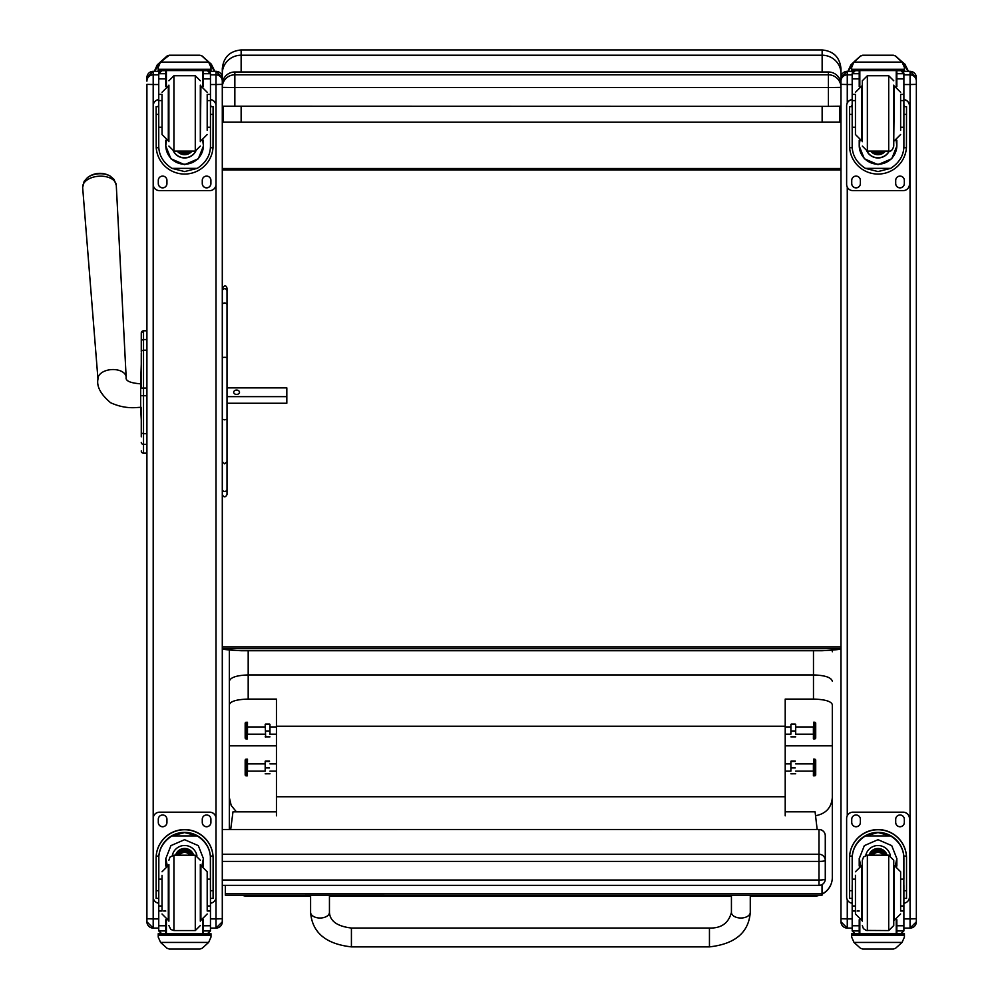 <?xml version="1.0" encoding="UTF-8"?>
<svg xmlns="http://www.w3.org/2000/svg" width="999" height="999" viewBox="0 0 999 999"><rect width="100%" height="100%" fill="white"/><g stroke="black" fill="none" stroke-linecap="round" stroke-linejoin="round"><path stroke-width="1.5" d="M709.452 946.877L351.423 946.877C325.749 944.005 312.138 932.492 310.602 912.362A9.416 5.657 0 0 0 320.017 918.019A9.416 5.657 0 0 0 329.445 912.362C329.982 921.14 337.312 926.36 351.423 928.034L351.423 946.877L351.423 928.034L709.452 928.034L709.452 946.877C735.127 944.005 748.738 932.492 750.274 912.362A9.416 5.657 180 0 1 740.846 918.019A9.416 5.657 180 0 1 731.43 912.362L731.43 895.179M822.027 894.055A18.844 18.656 -0 0 0 832.317 877.434L832.317 797.552C831.455 807.716 825.861 813.773 815.546 815.733M750.274 896.278L813.473 896.091A18.844 18.656 -0 0 0 819.292 895.179M242.47 895.204A18.844 18.656 -0 0 0 248.189 896.091L310.602 896.278M236.438 811.85L231.206 805.494L229.345 797.552L229.345 829.482M832.317 780.007L832.317 877.434A18.844 18.844 0 0 1 822.027 894.23M229.345 797.552L229.345 704.657C230.407 701.286 236.688 699.425 248.189 699.088L276.448 699.088L276.448 815.833M229.345 649.974L229.345 704.657M276.448 745.841L229.345 745.841L229.345 681.168C230.469 677.397 236.751 675.312 248.189 674.937L813.473 674.937L813.473 699.088C824.974 699.425 831.255 701.286 832.317 704.657L832.317 745.841L785.214 745.841M229.345 824.912L229.345 815.134M785.214 815.833L785.214 699.088L813.473 699.088M832.317 704.657L832.317 797.552M832.317 681.168C831.205 677.397 824.924 675.312 813.473 674.937L813.473 650.724M276.448 796.752L785.214 796.752M832.317 651.748L832.229 650.124M229.345 651.748L229.445 649.987M785.214 726.248L276.448 726.248M247.29 722.24L247.29 738.935L247.49 722.414L245.954 722.227L245.954 738.935L247.29 738.935M245.954 722.227L245.167 723.014L245.167 738.149L245.954 738.935M247.29 759.165L247.29 775.861L247.49 759.352L245.954 759.153L245.954 775.861L247.29 775.861M245.954 759.153L245.167 759.939L245.167 775.074L245.954 775.861M265.185 770.966L265.185 761.226L265.185 770.966M269.967 773.788L265.197 773.8M265.647 761.026L269.505 761.026M265.647 761.45L269.505 761.45M265.647 767.931L269.505 767.931M265.185 724.312L265.647 737.062L265.197 724.287M269.967 724.3L269.967 734.502M269.967 734.028L269.967 724.312M269.967 736.85L265.185 736.85M265.647 724.1L269.505 724.1M265.647 724.512L269.505 724.512M265.647 730.993L269.505 730.993M813.586 775.861L813.586 759.153L813.386 775.674L814.922 775.861L814.922 759.153L813.586 759.153M814.922 775.861L815.708 775.074L815.708 759.939L814.922 759.153M813.586 738.923L813.586 722.227L813.386 738.736L814.922 738.935L814.922 722.227L813.586 722.227M814.922 738.935L815.708 738.149L815.708 723.014L814.922 722.227M790.908 734.028L790.908 724.3L790.908 734.028M795.691 724.3L795.691 734.502M795.691 734.028L795.691 724.312M795.691 736.85L790.908 736.85M791.37 724.1L795.229 724.1M791.37 724.512L795.229 724.512M791.37 730.993L795.229 730.993M790.908 770.966L790.908 761.226L790.908 770.966M795.691 773.788L790.921 773.8M791.37 761.026L795.229 761.026M791.37 761.45L795.229 761.45M791.37 767.931L795.229 767.931M222.29 899.837L222.29 885.364L818.993 885.364A6.281 6.281 0 0 0 825.274 879.083A6.281 0.949 180 0 1 818.993 880.032L818.993 885.289M222.29 829.545L818.993 829.482L818.993 861.4A6.281 0.949 0 0 0 824.612 860.876A6.281 0.949 0 0 0 825.274 860.451A6.281 6.206 180 0 0 818.993 854.245L222.29 854.245M818.993 829.545A6.281 6.206 0 0 1 825.274 835.763A6.281 6.281 0 0 0 818.993 829.482L222.29 829.482M825.274 879.083L825.274 835.763M840.983 648.688L840.983 648.688C840.521 649.45 834.24 650.124 822.14 650.724L241.134 650.724C229.008 650.124 222.74 649.45 222.29 648.688L840.983 648.688L840.983 646.94L840.983 846.615M840.983 74.75L840.983 87.363A12.562 12.562 0 0 0 828.421 74.8L234.852 74.8L234.852 87.537L828.421 87.537L828.421 71.99A12.562 12.562 180 0 1 840.983 84.553A12.562 12.562 0 0 0 828.421 71.99L234.852 71.99A12.562 12.562 180 0 0 222.29 84.553A12.562 12.562 0 0 1 234.852 71.99L828.421 71.99M840.983 73.551L840.983 68.794C839.859 57.355 833.578 51.074 822.14 49.95L822.14 55.22A18.844 18.332 -0 0 1 840.983 73.551L840.983 79.258L839.635 78.884M822.14 106.369L822.14 122.14L839.897 122.103L839.897 106.269M839.897 122.103L823.213 122.103M240.06 122.103L223.376 122.103L241.134 122.14L241.134 106.369M223.376 106.269L223.376 122.103M822.14 122.14L241.134 122.14M822.14 71.99L822.14 55.22L241.134 55.22L241.134 49.95C229.695 51.074 223.414 57.355 222.29 68.794L222.29 79.246A18.844 1.036 -0 0 1 223.664 78.859M210.464 74.863L216.009 74.863L216.009 71.329L222.29 77.61L222.29 84.366L222.29 74.75M222.29 168.494L840.983 168.494L840.983 169.917L222.29 169.917M222.29 646.94L840.983 646.94M276.448 811.85L232.979 811.85L230.694 829.482M817.17 829.482L815.084 811.825L785.214 811.825M225.324 893.655L225.324 895.204L822.027 895.179L822.027 893.63L225.324 893.655L225.324 885.364M822.027 884.577L822.027 893.63M141.271 347.115L141.271 347.989M141.271 353.321L141.271 388.074L141.271 353.321M141.271 419.805L141.271 430.494M140.659 383.828L140.659 407.392C138.212 406.943 126.698 410.127 110.564 402.697C100.687 394.318 96.478 386.438 97.964 379.058A14.136 8.492 176.2 0 1 111.501 369.593A14.136 8.492 176.2 0 1 126.161 377.21C125.262 380.819 130.095 383.017 140.659 383.828L141.271 364.136M141.271 407.367L141.271 419.98L140.659 407.392M141.271 436.825L141.271 430.756L141.271 436.825M141.271 341.508L141.271 333.117M141.271 431.918L141.271 430.756M141.271 341.483L141.271 352.147A2.26 1.911 180 0 1 143.531 350.224L143.531 339.56A2.26 1.911 180 0 0 141.271 341.483L141.271 333.067A2.26 2.26 180 0 1 143.531 330.806L146.915 330.806L146.915 85.627M141.271 450.886A2.26 2.26 -0 0 0 143.531 453.146L146.915 453.209L146.915 846.615M141.346 451.523L141.271 450.949A2.26 2.26 -0 0 0 143.531 453.209L142.832 453.096M222.29 106.206L828.421 106.369L828.421 87.537L840.983 87.363M234.852 106.369L234.852 87.537L222.29 87.363A12.562 12.562 0 0 1 234.852 74.8L234.852 71.99M828.421 106.369L840.983 106.206M110.202 176.099A15.272 9.178 176.2 0 0 87.487 177.597L84.153 181.281L82.655 187.525A16.858 10.127 -3.8 0 1 98.801 176.224A16.858 10.127 -3.8 0 1 116.284 185.315L113.973 179.321L110.202 176.099A20.417 20.417 0 0 0 87.487 177.597M227.01 396.64L286.825 396.64L286.825 387.862L227.01 387.862M239.523 392.245A2.947 2.348 180 0 1 233.641 392.245A2.947 2.348 180 0 1 239.523 392.245M227.01 403.259L286.825 403.259L286.825 396.64M146.915 84.828L146.915 921.815A6.281 6.281 0 0 0 153.197 928.083L153.197 918.918L146.915 918.755M153.197 71.329L159.665 71.329L153.197 71.329L146.915 77.61L146.915 81.144A6.281 6.281 180 0 1 153.197 74.863L153.197 71.329A6.281 6.281 180 0 0 146.915 77.61L146.915 77.672M222.29 84.828L222.29 77.672M158.754 903.233A6.281 6.281 -0 0 1 153.197 897.002L153.197 818.518A6.281 6.281 -0 0 1 159.478 812.237L209.728 812.237A6.281 6.281 -0 0 1 216.009 818.518L216.009 84.528L222.29 84.366L222.29 921.815A6.281 6.281 0 0 1 216.009 928.083L216.009 918.918L222.29 918.755M154.495 71.329L158.466 65.497M210.777 65.559L214.66 71.329M916.345 85.052L916.345 77.672M903.883 74.863L910.064 74.863L910.064 71.329L916.345 77.61L916.345 921.802A6.281 6.281 0 0 1 910.064 928.083L910.064 918.918L916.345 918.755M916.345 899.837L916.345 844.192M840.983 918.755L840.983 921.802A6.281 6.281 0 0 0 847.264 928.083L847.264 918.918L840.983 918.755L840.983 77.61A6.281 6.281 180 0 1 847.264 71.329L840.983 77.61M840.983 85.052L840.983 81.144A6.281 6.281 180 0 1 847.264 74.863L847.264 71.329L853.096 71.329L847.264 71.329M840.983 85.627L840.983 103.584M207.193 127.223L210.464 127.223L210.464 146.016C210.414 155.195 206.019 162.65 197.278 168.356L184.603 171.578L171.94 168.356L197.278 168.356M171.94 168.356C163.199 162.65 158.804 155.195 158.754 146.016L158.754 127.223L162.025 127.223M165.784 140.272L165.784 146.016L170.904 158.766L184.603 164.648L198.314 158.766L203.421 146.016L203.421 140.272M210.402 147.752L213.012 147.752L213.099 106.656L210.589 106.656L213.099 106.668M213.012 147.752A28.496 28.484 0 0 1 184.603 174.063A28.496 28.484 0 0 1 156.206 147.752L158.816 147.752M156.119 106.668L158.629 106.668L156.119 106.656L156.206 147.752M162.025 100.587L158.754 100.587L158.754 73.514L159.078 72.128L161.9 70.454M207.317 70.454L210.127 72.128L210.464 73.514L210.464 127.223M158.754 73.876A3.134 3.134 56.8 0 1 158.766 73.701L165.784 73.701L165.784 70.567M203.421 86.551L203.421 70.567M158.766 73.701L161.9 70.667L165.784 70.667M159.191 63.836L158.229 67.42L160.577 61.838L167.045 56.019L169.281 55.22L160.577 62.113L208.641 62.113L210.989 67.42L210.989 70.567L158.229 70.567L158.229 69.293L210.989 69.293M210.989 67.42L208.641 61.838L202.173 56.019L199.937 55.257L202.173 56.019M208.641 62.113L202.173 56.194M169.268 55.22L199.937 55.22L169.268 55.22M165.784 73.701L165.784 86.551M165.784 145.642L166.496 140.534M202.722 140.534L203.421 145.642M203.421 145.517A18.819 18.806 0 0 1 184.603 164.211A18.819 18.806 0 0 1 165.784 145.517M195.816 151.074A12.562 12.562 0 0 1 173.401 151.074M195.717 151.086A12.562 12.562 0 0 1 173.501 151.086M166.396 70.567L166.396 86.326M202.822 70.567L202.822 86.326M158.229 67.42L158.229 69.293M207.193 100.587L210.464 100.587M158.754 100.587L158.754 127.223M203.421 73.701L210.452 73.701A3.134 3.134 -56.8 0 1 210.464 73.876M210.452 73.701L207.317 70.567M159.191 64.086L160.577 62.113M210.464 99.613A6.281 6.281 0 0 1 216.009 105.857L216.009 184.34A6.281 6.281 0 0 1 209.728 190.622L159.478 190.622A6.281 6.281 0 0 1 153.197 184.34L153.197 105.857A6.281 6.281 0 0 1 158.754 99.613M166.945 180.419L166.945 183.554A4.321 4.321 0 0 1 162.625 187.874A4.321 4.321 0 0 1 158.304 183.554L158.304 180.419A4.321 4.321 0 0 1 162.625 176.099A4.321 4.321 0 0 1 166.945 180.419M210.914 180.419L210.914 183.554A4.321 4.321 0 0 1 206.593 187.874A4.321 4.321 0 0 1 202.273 183.554L202.273 180.419A4.321 4.321 0 0 1 206.593 176.099A4.321 4.321 0 0 1 210.914 180.419M158.304 106.656L158.304 106.643A4.321 4.321 0 0 1 158.754 104.72M210.914 106.643L210.914 106.656A4.321 4.321 0 0 0 210.464 104.72M158.754 84.528L153.197 84.528L153.197 105.794A6.281 6.281 0 0 1 158.754 99.55M210.464 99.55A6.281 6.281 0 0 1 216.009 105.794L216.009 105.857M166.945 183.491A4.321 4.321 0 0 1 162.625 187.812A4.321 4.321 0 0 1 158.304 183.491M210.914 183.491A4.321 4.321 0 0 1 206.593 187.812A4.321 4.321 0 0 1 202.273 183.491M182.755 151.099A5.932 5.932 180 0 0 186.463 151.099M182.243 151.099A5.932 5.932 180 0 0 186.975 151.099M181.169 151.099A6.419 6.419 180 0 0 188.049 151.099M180.407 151.099A6.868 6.856 180 0 0 188.811 151.099M179.658 151.099A7.355 7.355 180 0 0 189.56 151.099M200.312 141.683L200.312 85.152M168.906 141.683L168.906 85.152M162.025 95.305L162.025 134.515L168.307 140.797L168.307 86.026L162.025 92.308M207.193 130.357L207.193 95.305M158.754 105.882L158.754 120.954M210.464 105.882L210.464 120.954M162.025 879.145L158.754 879.145L158.754 858.678C158.804 849.225 163.199 841.645 171.94 835.963L184.603 832.554L197.278 835.963L171.94 835.963M197.278 835.963C206.019 841.645 210.414 849.225 210.464 858.678L210.464 879.145L207.193 879.145M203.421 866.021L203.421 858.678L198.314 845.629L184.603 839.684L170.904 845.629L165.784 858.678L165.784 866.021M213.099 898.388L210.589 898.388L213.099 898.388L213.099 858.054A28.496 28.484 180 0 0 184.603 829.582A28.496 28.484 180 0 0 156.119 858.054L156.119 898.388L158.629 898.388L156.119 898.388M162.025 905.968L158.754 905.968L158.841 856.068L156.206 856.068L156.119 858.241M156.206 856.068A28.496 28.484 -0 0 1 184.603 829.757A28.496 28.484 -0 0 1 213.012 856.068L210.364 856.068L210.464 905.968L207.193 905.968M213.099 858.241L213.012 856.068M210.464 905.968L210.464 930.756A3.134 3.134 -50.9 0 1 210.452 930.931L207.317 933.815L203.421 933.815L207.317 933.815M210.452 930.931L203.421 930.931L203.421 933.815M160.577 942.432L167.045 948.251L169.281 949.05L199.95 949.05L202.173 948.251L208.641 942.432L160.577 942.432L158.229 937.087L158.229 933.703L160.964 933.703L158.229 933.703M169.268 949.05L199.937 949.05M158.841 856.068A25.849 25.849 -0 0 1 184.603 832.392A25.849 25.849 -0 0 1 210.364 856.068M203.421 930.931L203.421 919.742M203.421 858.491L201.948 865.584M167.27 865.584L165.797 858.491M203.421 858.366A18.819 18.806 -0 0 1 201.86 865.571M167.357 865.571A18.819 18.806 -0 0 1 165.797 858.366M172.315 855.469A12.562 12.562 -0 0 1 196.903 855.469M166.396 919.967L166.396 933.753L202.822 933.753L202.822 919.967M210.989 933.703L208.242 933.703L210.989 933.703L210.989 937.087L208.641 942.432M158.754 905.968L158.754 930.756A3.134 3.134 50.9 0 0 158.766 930.931L161.813 933.815L165.784 933.815L161.9 933.815M165.784 933.815L165.784 919.742M153.197 184.34L153.197 818.456A6.281 6.281 -0 0 1 159.478 812.175L209.728 812.175A6.281 6.281 -0 0 1 216.009 818.456L216.009 897.002A6.281 6.281 -0 0 1 210.464 903.233M202.273 822.439L202.273 819.305A4.321 4.321 -0 0 1 206.593 814.984A4.321 4.321 -0 0 1 210.914 819.305L210.914 822.439A4.321 4.321 -0 0 1 206.593 826.76A4.321 4.321 -0 0 1 202.273 822.439M158.304 822.439L158.304 819.305A4.321 4.321 -0 0 1 162.625 814.984A4.321 4.321 -0 0 1 166.945 819.305L166.945 822.439A4.321 4.321 -0 0 1 162.625 826.76A4.321 4.321 -0 0 1 158.304 822.439M210.914 822.377A4.321 4.321 -0 0 1 206.593 826.697A4.321 4.321 -0 0 1 202.273 822.377M166.945 822.377A4.321 4.321 -0 0 1 162.625 826.697A4.321 4.321 -0 0 1 158.304 822.377M189.648 855.194A5.932 5.932 180 0 0 179.57 855.194M190.21 855.194A6.419 6.419 180 0 0 179.008 855.194M190.709 855.194A6.868 6.856 180 0 0 178.509 855.194M191.271 855.194A7.355 7.355 180 0 0 177.947 855.194M168.906 864.622L168.906 921.153M200.312 864.622L200.312 921.153M207.193 910.414L207.193 871.777L200.911 865.496L200.911 920.266L207.193 913.985M162.025 875.311L162.025 910.414M210.464 885.351L210.464 900.424M158.754 900.424L158.754 885.351M900.623 127.223L903.883 127.223L903.883 146.016C903.845 155.195 899.45 162.65 890.708 168.356L878.034 171.578L865.359 168.356L890.708 168.356M865.359 168.356C856.63 162.65 852.234 155.195 852.184 146.016L852.184 127.223L855.444 127.223M859.215 140.272L859.215 146.016L864.335 158.766L878.034 164.648L891.732 158.766L896.852 146.016L896.852 140.272M903.833 147.752L906.443 147.752L906.53 106.656L904.02 106.656L906.53 106.668M906.443 147.752A28.496 28.484 0 0 1 878.034 174.063A28.496 28.484 0 0 1 849.625 147.752L852.247 147.752M849.55 106.668L852.06 106.668L849.55 106.656L849.625 147.752M855.444 100.587L852.184 100.587L852.184 73.514L852.509 72.128L855.319 70.454M900.748 70.454L903.558 72.128L903.883 73.514L903.883 127.223M852.184 73.876A3.134 3.134 56.8 0 1 852.184 73.701L859.215 73.701L859.215 70.567M896.852 86.551L896.852 70.567M852.184 73.701L855.319 70.667L859.215 70.667M852.622 63.836L851.66 67.42L854.008 61.838L860.464 56.019L862.699 55.22L860.464 56.194L854.008 62.113L902.06 62.113L904.42 67.42L904.42 70.567L851.66 70.567L851.66 69.293L904.42 69.293M904.42 67.42L902.06 61.838L895.604 56.019L893.368 55.257L895.604 56.019M902.06 62.113L895.604 56.194M862.699 55.22L893.368 55.22L862.699 55.22M859.215 73.701L859.215 86.551M859.215 145.642L859.914 140.534M896.153 140.534L896.852 145.642M896.852 145.517A18.819 18.806 0 0 1 878.034 164.211A18.819 18.806 0 0 1 859.215 145.517M889.247 151.074A12.562 12.562 0 0 1 866.832 151.074M889.147 151.086A12.562 12.562 0 0 1 866.932 151.086M859.827 70.567L859.827 86.326M896.253 70.567L896.253 86.326M851.66 67.42L851.66 69.293M900.623 100.587L903.883 100.587M852.184 100.587L852.184 127.223M896.852 73.701L903.883 73.701A3.134 3.134 -56.8 0 1 903.883 73.876M903.883 73.701L900.748 70.567M852.622 64.086L854.008 62.113M903.883 99.613A6.281 6.281 0 0 1 909.44 105.857L909.44 184.34A6.281 6.281 0 0 1 903.158 190.622L852.909 190.622A6.281 6.281 0 0 1 846.628 184.34L846.628 105.857A6.281 6.281 0 0 1 852.184 99.613M860.376 180.419L860.376 183.554A4.321 4.321 0 0 1 856.056 187.874A4.321 4.321 0 0 1 851.735 183.554L851.735 180.419A4.321 4.321 0 0 1 856.056 176.099A4.321 4.321 0 0 1 860.376 180.419M904.332 180.419L904.332 183.554A4.321 4.321 0 0 1 900.024 187.874A4.321 4.321 0 0 1 895.703 183.554L895.703 180.419A4.321 4.321 0 0 1 900.024 176.099A4.321 4.321 0 0 1 904.332 180.419M851.735 106.656L851.735 106.643A4.321 4.321 0 0 1 852.184 104.72M904.332 106.643L904.332 106.656A4.321 4.321 0 0 0 903.883 104.72M846.628 105.857L846.628 105.794A6.281 6.281 0 0 1 852.184 99.55M903.883 99.55A6.281 6.281 0 0 1 909.44 105.794L909.44 105.857M860.376 183.491A4.321 4.321 0 0 1 856.056 187.812A4.321 4.321 0 0 1 851.735 183.491M904.332 183.491A4.321 4.321 0 0 1 900.024 187.812A4.321 4.321 0 0 1 895.703 183.491M876.173 151.099A5.932 5.932 180 0 0 879.894 151.099M875.673 151.099A5.932 5.932 180 0 0 880.394 151.099M874.6 151.099A6.419 6.419 180 0 0 881.48 151.099M873.825 151.099A6.868 6.856 180 0 0 882.242 151.099M873.076 151.099A7.355 7.355 180 0 0 882.991 151.099M893.743 146.066L893.743 85.152L893.743 146.066M862.337 141.683L862.337 80.757L862.337 141.683M855.444 95.305L855.444 134.515L861.725 140.797L861.725 86.026L855.444 92.308M900.623 130.357L900.623 95.305M852.184 105.882L852.184 120.954M903.883 105.882L903.883 120.954M855.444 879.145L852.184 879.145L852.184 858.678C852.234 849.225 856.63 841.645 865.359 835.963L878.034 832.554L890.708 835.963L865.359 835.963M890.708 835.963C899.45 841.645 903.845 849.225 903.883 858.678L903.883 879.145L900.623 879.145M896.852 866.021L896.852 858.678L891.732 845.629L878.034 839.684L864.335 845.629L859.215 858.678L859.215 866.021M906.53 898.388L904.02 898.388L906.53 898.388L906.53 858.054A28.496 28.484 180 0 0 878.034 829.582A28.496 28.484 180 0 0 849.55 858.054L849.55 898.388L852.06 898.388L849.55 898.388M855.444 905.968L852.184 905.968L852.272 856.068L849.625 856.068L849.55 858.241M849.625 856.068A28.496 28.484 -0 0 1 878.034 829.757A28.496 28.484 -0 0 1 906.443 856.068L903.795 856.068L903.883 905.968L900.623 905.968M906.53 858.241L906.443 856.068M903.883 905.968L903.883 930.756A3.134 3.134 -50.9 0 1 903.883 930.931L900.748 933.815L896.852 933.815L900.748 933.815M903.883 930.931L896.852 930.931L896.852 933.815M854.008 942.432L860.464 948.251L862.699 949.05L893.381 949.05L895.604 948.251L902.06 942.432L854.008 942.432L851.66 937.087L851.66 933.703L854.395 933.703L851.66 933.703M862.699 949.05L893.368 949.05M852.272 856.068A25.849 25.849 -0 0 1 878.034 832.392A25.849 25.849 -0 0 1 903.795 856.068M896.852 930.931L896.852 919.742M896.852 858.491L895.366 865.584M860.701 865.584L859.215 858.491M896.852 858.366A18.819 18.806 -0 0 1 895.291 865.571M860.776 865.571A18.819 18.806 -0 0 1 859.215 858.366M865.746 855.469A12.562 12.562 -0 0 1 890.321 855.469M859.827 919.967L859.827 933.753L896.253 933.753L896.253 919.967M904.42 933.703L901.672 933.703L904.42 933.703L904.42 937.087L902.06 942.432M852.184 905.968L852.184 930.756A3.134 3.134 50.9 0 0 852.184 930.931L855.244 933.815L859.215 933.815L855.319 933.815M859.215 933.815L859.215 919.742M852.184 903.233A6.281 6.281 -0 0 1 846.628 897.002L846.628 818.456A6.281 6.281 -0 0 1 852.909 812.175L903.158 812.175A6.281 6.281 -0 0 1 909.44 818.456L909.44 897.002A6.281 6.281 -0 0 1 903.883 903.233M846.628 818.518A6.281 6.281 -0 0 1 852.909 812.237L903.158 812.237A6.281 6.281 -0 0 1 909.44 818.518M895.703 822.439L895.703 819.305A4.321 4.321 -0 0 1 900.024 814.984A4.321 4.321 -0 0 1 904.332 819.305L904.332 822.439A4.321 4.321 -0 0 1 900.024 826.76A4.321 4.321 -0 0 1 895.703 822.439M851.735 822.439L851.735 819.305A4.321 4.321 -0 0 1 856.056 814.984A4.321 4.321 -0 0 1 860.376 819.305L860.376 822.439A4.321 4.321 -0 0 1 856.056 826.76A4.321 4.321 -0 0 1 851.735 822.439M904.332 822.377A4.321 4.321 -0 0 1 900.024 826.697A4.321 4.321 -0 0 1 895.703 822.377M860.376 822.377A4.321 4.321 -0 0 1 856.056 826.697A4.321 4.321 -0 0 1 851.735 822.377M883.066 855.194A5.932 5.932 180 0 0 873.001 855.194M883.64 855.194A6.419 6.419 180 0 0 872.439 855.194M884.14 855.194A6.868 6.856 180 0 0 871.94 855.194M884.689 855.194A7.355 7.355 180 0 0 871.378 855.194M862.337 860.239L862.337 921.153L862.337 860.239M888.71 930.569L888.71 855.206L893.743 860.226L893.743 925.549L888.71 930.569L866.22 930.444L863.386 928.62L862.337 925.549M900.623 910.414L900.623 871.777L894.342 865.496L894.342 920.266L900.623 913.985M855.444 875.311L855.444 913.985L861.725 920.266L861.725 865.496L855.444 871.777M903.883 885.351L903.883 900.424M852.184 900.424L852.184 885.351M848.114 71.329L851.835 65.684M904.145 65.347L908.278 71.329M222.29 419.193L224.65 419.855L227.01 419.193L227.01 461.725L224.65 463.836L222.29 461.725M222.29 288.236C224.563 285.09 226.136 285.09 227.01 288.236L227.01 419.193M227.01 461.725L227.01 489.348A2.36 2.21 180 0 1 224.65 491.558A2.36 2.21 180 0 1 222.29 489.348A2.36 2.085 180 0 0 227.01 489.348L227.01 483.903M222.29 494.53C223.863 497.577 225.437 497.577 227.01 494.53L227.01 489.348M227.01 289.186L227.01 369.305M813.473 895.179L813.473 896.091L750.274 896.091M731.43 896.091L329.445 896.091M310.602 896.091L248.189 896.091L248.189 895.204M248.189 699.088L248.189 650.724M247.49 734.577L247.49 726.573M247.49 771.515L247.49 763.511M813.386 763.511L813.386 771.515M813.386 726.573L813.386 734.577M222.29 861.4L818.993 861.4L818.993 880.032L222.29 880.032M241.134 71.99L241.134 55.22A18.844 18.332 180 0 0 222.29 73.551M141.271 395.704L146.915 395.741M141.271 333.067L141.271 333.067A2.26 2.26 180 0 1 143.531 330.806L141.271 333.067M146.915 453.146L143.531 453.146L143.531 388.074L141.271 388.074M146.915 388.074L143.531 388.074L143.531 350.224L146.915 350.224M141.271 431.793A2.26 1.911 0 0 0 143.531 433.703L146.915 433.703M141.271 442.482A2.26 1.911 -0 0 0 143.531 444.393L146.915 444.393M141.271 450.949L141.271 450.949A2.26 2.26 -0 0 0 143.531 453.209L146.915 453.209M146.915 339.56L143.531 339.56L143.531 330.806L146.915 330.806M143.531 339.585L143.531 349.613M158.754 918.918L153.197 918.918L153.197 897.002M158.754 74.863L153.197 74.863L153.197 84.528L146.915 84.366M216.009 71.329L209.553 71.329L216.009 71.329A6.281 6.281 180 0 1 222.29 77.61M222.29 81.144A6.281 6.281 180 0 0 216.009 74.863L216.009 84.528L210.464 84.528M210.464 918.918L216.009 918.918L216.009 896.89M153.197 928.083L158.754 928.083L153.197 928.096L146.915 921.815M210.464 928.083L216.009 928.083L210.464 928.096M852.184 918.918L847.264 918.918L847.264 899.737M847.264 815.708L847.264 187.075M847.264 103.047L847.264 84.528L840.983 84.366M852.184 84.528L847.264 84.528L847.264 74.863L852.184 74.863M910.064 71.329L902.971 71.329L910.064 71.329A6.281 6.281 180 0 1 916.345 77.61M903.883 918.918L910.064 918.918L910.064 84.528L903.883 84.528M916.345 84.366L910.064 84.528L910.064 74.863A6.281 6.281 180 0 1 916.345 81.144M847.264 928.083L852.184 928.083L847.264 928.096L840.983 921.815M903.883 928.083L910.064 928.083L903.883 928.096M203.421 70.667L207.317 70.667M169.281 55.257L199.937 55.257M210.589 114.398L213.099 114.398M156.119 114.398L158.629 114.398M158.229 70.567L210.989 70.567M207.193 94.393L210.464 94.393M158.754 94.393L162.025 94.393M158.754 78.871L165.784 78.871M203.421 78.871L210.464 78.871M179.52 151.099A7.73 7.73 180 0 0 182.455 152.697M186.763 152.697A7.73 7.73 180 0 0 189.685 151.099M177.672 151.099A9.053 9.053 180 0 0 191.533 151.099M177.198 151.099A9.428 9.428 180 0 0 192.02 151.099L183.529 154.633L177.198 151.099M168.906 146.079L173.926 151.099L173.926 75.724L168.906 80.757M173.926 151.099L195.28 151.099L195.28 75.724L200.312 80.757M200.312 140.797L200.911 86.026L207.193 92.308M158.629 890.708L156.119 890.708M213.099 890.708L210.589 890.708M210.989 933.915L158.229 933.915M165.784 911.013L163.674 911.013M162.025 911.013L158.754 911.013M210.464 911.013L207.193 911.013M210.464 925.773L203.421 925.773M165.784 925.773L158.754 925.773M165.784 930.931L158.766 930.931M210.989 935.239L158.229 935.239M191.433 855.194A7.355 7.355 180 0 0 177.785 855.194M191.845 855.194A7.73 7.73 180 0 0 177.372 855.194M193.244 855.194A9.053 9.053 180 0 0 175.974 855.194M193.644 855.194A9.428 9.428 180 0 0 175.574 855.194M200.312 860.226L195.28 855.194L195.28 930.569L200.312 925.549M195.28 855.194L173.926 855.194L173.926 930.569L170.754 929.445L168.906 925.549M162.025 871.777L168.307 865.496L168.307 920.266L162.025 913.985M896.852 70.667L900.748 70.667M862.699 55.257L893.368 55.257M904.02 114.398L906.53 114.398M849.55 114.398L852.06 114.398M851.66 70.567L904.42 70.567M900.623 94.393L903.883 94.393M852.184 94.393L855.444 94.393M852.184 78.871L859.215 78.871M896.852 78.871L903.883 78.871M872.951 151.099A7.73 7.73 180 0 0 875.886 152.697M880.194 152.697A7.73 7.73 180 0 0 883.116 151.099M871.103 151.099A9.053 9.053 180 0 0 884.964 151.099M870.629 151.099A9.428 9.428 180 0 0 885.439 151.099L876.96 154.633L870.629 151.099M862.337 146.079L867.357 151.099L867.357 75.724L862.337 80.757M867.357 151.099L888.71 151.099L888.71 75.724L893.743 80.757M893.743 140.797L894.342 86.026L900.623 92.308M852.06 890.708L849.55 890.708M906.53 890.708L904.02 890.708M904.42 933.915L851.66 933.915M859.215 911.013L857.105 911.013M855.444 911.013L852.184 911.013M903.883 911.013L900.623 911.013M903.883 925.773L896.852 925.773M859.215 925.773L852.184 925.773M859.215 930.931L852.184 930.931M904.42 935.239L851.66 935.239M884.864 855.194A7.355 7.355 180 0 0 871.215 855.194M885.276 855.194A7.73 7.73 180 0 0 870.803 855.194M886.675 855.194A9.053 9.053 180 0 0 869.405 855.194M887.062 855.194A9.428 9.428 180 0 0 869.005 855.194M888.71 855.194L867.357 855.194L867.357 930.569M227.01 290.996A2.36 2.285 180 0 0 224.65 288.711A2.36 2.285 180 0 0 222.29 290.996M227.01 304.957A2.36 1.986 180 0 0 222.29 304.957M227.01 357.942A2.36 0.624 180 0 0 224.65 357.317A2.36 0.624 180 0 0 222.29 357.942M750.274 912.362L750.274 895.179M731.43 912.362C728.596 923.151 721.266 928.383 709.452 928.034M310.602 895.204L310.602 912.362M329.445 895.204L329.445 912.362M329.445 896.278L731.43 896.278M813.473 896.278A18.844 18.844 0 0 0 819.804 895.179M241.933 895.204A18.844 18.844 0 0 0 248.189 896.278M247.877 734.19L265.185 734.19M269.967 734.19L276.448 734.19M247.877 726.96L265.185 726.96M269.967 726.96L276.448 726.96M247.877 771.128L265.185 771.128M269.967 771.128L276.448 771.128M247.877 763.898L265.185 763.898M269.967 763.898L276.448 763.898M812.999 763.898L795.691 763.898M790.908 763.898L785.214 763.898M812.999 771.128L795.691 771.128M790.908 771.128L785.214 771.128M812.999 726.96L795.691 726.96M790.908 726.96L785.214 726.96M812.999 734.19L795.691 734.19M790.908 734.19L785.214 734.19M241.134 49.95L822.14 49.95M142.47 452.947L141.596 452.11M126.161 377.21L116.284 185.315M97.964 379.058L82.655 187.525M216.009 928.096L222.29 921.815M160.552 61.876L157.268 64.848L154.321 71.329M214.835 71.329L211.288 64.123L208.716 61.95M910.064 928.096L916.345 921.815M173.926 75.724L195.28 75.724M195.28 151.099L200.312 146.079M200.911 140.797L207.193 134.515M195.28 930.569L173.926 930.569M173.926 855.194L169.98 857.117L168.906 860.226M867.357 75.724L888.71 75.724M888.71 151.099C890.971 151.661 892.656 149.987 893.743 146.079M894.342 140.797L900.623 134.515M867.357 855.194L863.586 856.905L862.337 860.226M853.808 62.1L850.886 64.835L847.926 71.329M908.453 71.329L904.894 64.123L901.972 61.713"/></g></svg>
